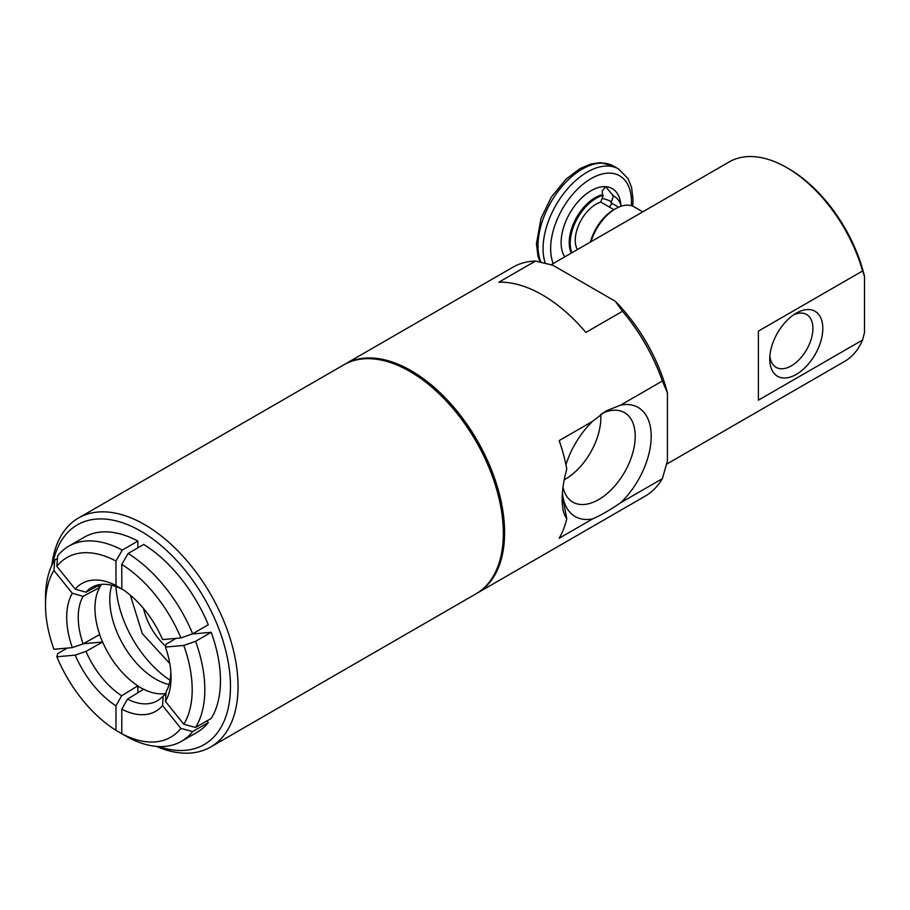 <?xml version="1.0" encoding="UTF-8"?>
<svg xmlns="http://www.w3.org/2000/svg" width="910" height="910" viewBox="0 0 910 910"><rect width="100%" height="100%" fill="white"/><g stroke="black" fill="none" stroke-linecap="round" stroke-linejoin="round"><path stroke-width="1.36" d="M83.345 643.734L102.625 642.016A64.951 37.492 -120 0 0 137.854 685.844L137.854 692.794M206.923 720.891L208.288 722.586L192.67 731.572L180.885 728.398L162.549 705.557L163.163 695.957A65.656 37.924 60.1 0 1 158.033 700.37A65.656 37.924 60.1 0 1 127.48 699.142L143.7 689.223A64.951 37.492 -120 0 0 165.961 693.465M98.234 585.676L99.702 587.507A64.951 37.492 -120 0 0 99.702 634.486L83.072 643.893A65.656 37.947 59.9 0 1 83.072 596.323L72.311 593.286A73.949 42.736 -120.1 0 0 72.311 647.624L83.072 643.893M169.089 684.547A64.974 37.515 60 0 1 123.237 644.837A64.974 37.515 60 0 1 111.771 585.278M143.587 689.291A64.974 37.515 60 0 1 137.854 685.969M102.534 642.016A64.974 37.515 60 0 1 99.622 634.532M99.611 587.394A64.974 37.515 60 0 1 101.613 584.368M170.09 680.236A81.82 47.24 60 0 1 116.014 586.552M165.665 646.134A44.51 25.696 60 0 1 143.564 608.528M52.894 563.267A126.843 73.232 60 0 1 149.786 536.866A126.843 73.232 60 0 1 230.469 686.493A126.843 73.232 60 0 1 158.681 746.53M66.032 648.807A126.843 73.232 60 0 1 65.782 648.216M170.864 672.285A65.656 37.867 60.1 0 1 166.075 691.805L165.461 701.417L183.797 724.258L195.593 727.431L211.211 718.434A112.817 65.133 -120 0 0 211.211 632.313L192.044 634.031M208.288 722.586A112.817 65.133 60 0 1 197.095 732.311L181.477 741.309A112.817 65.167 -119.9 0 0 192.67 731.572M84.38 537.15A112.817 65.133 60 0 1 137.854 541.063L137.854 547.809M128.094 553.462L143.7 544.43A112.817 65.133 60 0 1 208.288 624.783L192.67 633.804A112.817 65.042 -120 0 0 128.094 553.462L121.769 564.405L121.792 588.861A73.949 42.633 -120 0 1 162.549 639.571L180.885 637.944L192.67 633.804M769.758 359.097A37.515 21.658 -60 0 1 796.284 313.142A37.515 21.658 -60 0 1 822.811 328.464A37.515 21.658 -60 0 1 796.284 374.408A37.515 21.658 -60 0 1 769.758 359.097M769.883 356.015A30.519 17.62 120 0 0 775.741 367.139A30.519 17.62 120 0 0 799.367 359.404A30.519 17.62 120 0 0 812.914 328.464A30.519 17.62 120 0 0 806.249 314.303A30.519 17.62 120 0 0 793.679 314.792M613.92 209.698L600.782 202.054A29.473 17.017 120 0 0 579.795 222.666A29.473 17.017 120 0 0 577.384 249.579M600.782 202.054A8.304 4.789 -60 0 1 601.135 200.985L603.273 195.343L602.5 194.694L602.238 191.089L605.639 186.686L613.522 196.025L611.395 201.667A8.304 4.789 -60 0 1 610.94 202.737L618.641 207.184M603.273 195.343A36.628 21.146 120 0 0 577.077 218.935A36.628 21.146 120 0 0 571.889 252.752M621.177 206.206A36.628 21.146 120 0 0 614.432 196.492A36.628 21.146 120 0 0 613.522 196.025M591.045 241.696A37.515 21.658 -60 0 1 615.513 208.777L613.613 209.869A34.842 20.111 120 0 0 590.442 242.037M615.513 208.777A37.515 21.658 -60 0 1 634.27 206.923L642.779 211.825M862.6 340.01L758.383 400.184L758.383 331.126L862.6 270.964L864.5 276.367L864.5 332.412L862.6 340.01A115.229 66.532 60 0 1 844.423 361.52L666.609 464.18M551.107 264.753L729.194 161.935A115.229 66.532 60 0 1 786.809 167.645A115.229 66.532 60 0 1 862.6 270.964M864.5 276.367A112.556 64.985 -120 0 0 788.708 168.737L786.809 167.645M127.48 699.142L121.792 709.197L121.769 733.676L128.094 737.339A112.817 65.167 -119.9 0 0 181.477 741.309M163.163 695.957L165.916 694.228M121.792 709.197A73.949 42.713 -119.9 0 0 162.549 705.557M180.885 728.398A103.888 60.003 60.1 0 1 121.769 733.676M122.281 733.972L115.957 730.32L115.979 705.83L121.656 695.775L137.854 685.844M121.656 695.775A65.656 37.97 60 0 1 85.984 651.401L75.212 655.132L56.841 656.781L57.671 653.63L67.294 648.079M75.212 655.132A73.949 42.759 -120 0 0 115.979 705.83M115.957 730.32A103.888 60.071 60 0 1 56.841 656.781M102.625 642.016L85.984 651.401M54.759 560.003A112.817 65.201 -120.1 0 0 45.5 597.927L45.511 605.207A103.888 60.049 59.9 0 1 53.929 570.468L54.759 560.003L57.467 558.444M45.511 605.207A103.888 60.049 59.9 0 0 53.929 649.285L72.311 647.624M72.311 593.286L53.929 570.468M99.702 587.507L83.072 596.323M85.984 592.183A65.656 37.89 59.9 0 1 92.501 586.961A65.656 37.89 59.9 0 1 121.656 588.997L115.979 585.505L115.957 561.038L122.258 550.095A112.817 65.111 -120.1 0 0 68.773 546.182A112.817 65.111 -120.1 0 0 57.671 555.862L56.841 566.327L75.212 589.145L85.984 592.183L100.487 584.482M122.258 550.095L137.854 541.063M115.979 585.505A73.949 42.679 -120.1 0 0 75.212 589.145M56.841 566.327A103.888 59.958 59.9 0 1 115.957 561.038M121.769 564.405A103.888 59.889 60 0 1 180.885 637.944M78.465 518.029L343.752 364.864A132.2 76.326 60 0 1 409.853 371.416L411.115 372.144A130.414 75.291 60 0 1 503.332 531.872L503.332 533.328A132.2 76.326 60 0 1 475.953 593.855L210.665 747.008A132.2 76.326 -120 0 0 238.045 686.493A132.2 76.326 -120 0 0 180.339 553.451A132.2 76.326 -120 0 0 78.465 518.029A132.2 76.326 -120 0 0 51.825 565.44M409.853 371.416A132.2 76.326 60 0 1 503.332 533.328M156.27 746.371A132.2 76.326 -120 0 0 210.665 747.008M211.211 632.313L195.593 641.311L183.797 645.44L165.461 647.067L166.075 644.246L176.028 638.376M165.461 701.417A73.949 42.645 -119.9 0 0 171.023 675.652A73.949 42.645 -119.9 0 0 165.461 647.067M183.797 645.44A103.888 59.912 60.1 0 1 183.797 724.258M195.593 727.431A112.817 65.065 -119.9 0 0 195.593 641.311M564.223 479.775A50.198 28.983 120 0 0 600.736 414.38M602.17 413.367A51.677 29.837 -60 0 1 610.155 410.706A51.677 29.837 -60 0 1 623.941 412.321A51.677 29.837 -60 0 1 624.51 472.301A51.677 29.837 -60 0 1 572.276 501.797A51.677 29.837 -60 0 1 563.006 487.134M562.391 493.027A62.972 36.355 120 0 0 592.683 518.893L559.172 538.242A132.2 76.326 -120 0 0 566.771 518.632L562.255 495.085M566.771 518.632C563.711 514.707 562.175 508.292 562.141 499.385C562.175 490.274 563.711 480.15 566.771 469.003A132.2 76.326 -120 0 0 559.172 440.611L592.683 421.262A62.972 36.355 120 0 0 565.94 464.737M667.428 392.904L667.428 460.938L662.378 478.66L620.654 502.741A62.972 36.355 120 0 0 651.196 436.288A62.972 36.355 120 0 0 620.654 405.109L662.378 381.017L667.428 392.904A125.057 72.197 -120 0 0 615.251 301.244L622.508 311.277A132.2 76.326 60 0 1 662.378 381.017M476.578 593.479A132.2 76.326 -120 0 0 477.215 593.127A132.2 76.326 -120 0 0 504.595 532.6A132.2 76.326 -120 0 0 446.89 399.558A132.2 76.326 -120 0 0 345.015 364.137A132.2 76.326 -120 0 0 344.389 364.512M592.683 421.262L605.901 411.024L620.654 405.109M622.508 311.277L585.869 332.423A132.2 76.326 -120 0 0 498.873 282.191L535.501 261.045L552.859 265.231L615.251 301.244M345.015 364.137L512.899 267.21A132.2 76.326 60 0 1 535.501 261.045M662.378 478.66A132.2 76.326 60 0 1 645.099 496.189L477.215 593.127M620.654 502.741C610.303 509.827 600.987 515.208 592.683 518.893M609.268 207.014A8.395 4.846 120 0 0 611.873 203.271M611.395 201.667A8.395 1.877 20.7 0 0 602.079 198.505M571.287 253.105A36.628 21.146 -60 0 1 575.791 218.866A36.628 21.146 -60 0 1 602.5 194.694M620.904 205.239A42.338 24.445 120 0 0 605.639 186.686A42.338 24.445 120 0 0 570.047 212.804A42.338 24.445 120 0 0 564.7 256.904M612.328 195.354A36.628 21.146 -60 0 1 613.42 195.912L614.432 196.492M553.212 263.536A57.171 33.01 -60 0 1 585.426 182.33A57.171 33.01 -60 0 1 631.358 205.694M540.904 262.228A62.528 36.104 -60 0 1 558.183 191.214A62.528 36.104 -60 0 1 613.488 166.041L618.538 168.953A62.528 36.104 120 0 0 564.132 192.965A62.528 36.104 120 0 0 545.261 263.252M169.783 663.538L142.301 633.61L130.312 595.163M618.538 168.953L627.98 178.519L631.551 187.312L633.053 199.529L632.734 206.161M540.096 262.046L537.935 255.983L536.434 243.766L541.04 218.332L551.346 197.117L565.997 179.168L580.023 168.589L590.954 163.971L600.452 162.64L613.488 166.041M68.773 546.182L84.368 537.15"/></g></svg>
